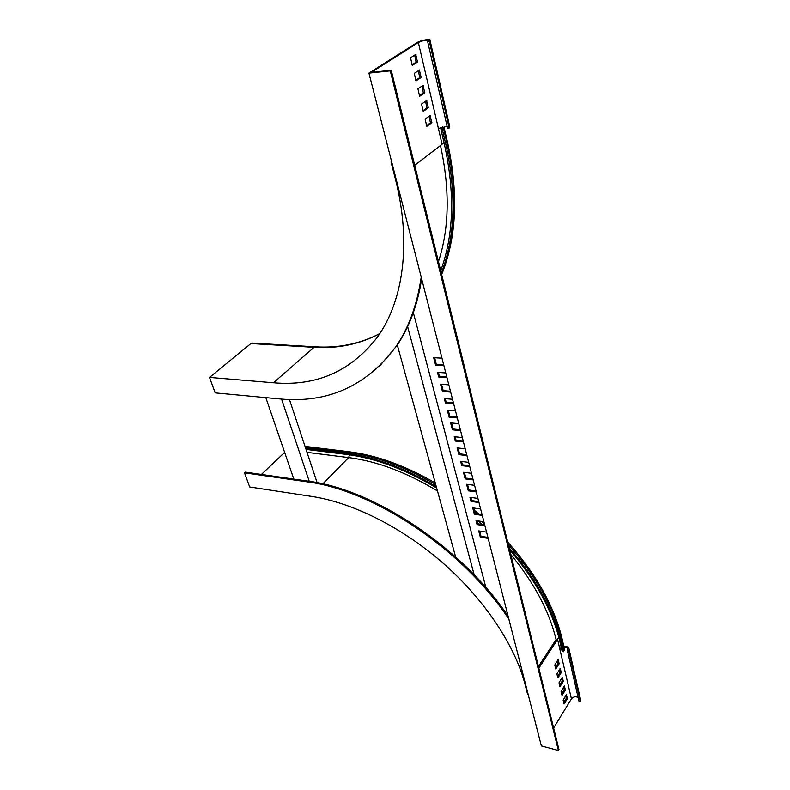 <?xml version="1.0" encoding="UTF-8"?>
<svg xmlns="http://www.w3.org/2000/svg" width="790" height="790" viewBox="0 0 790 790"><rect width="100%" height="100%" fill="white"/><g stroke="black" fill="none" stroke-linecap="round" stroke-linejoin="round"><path stroke-width="1.19" d="M508.098 616.141C461.508 546.917 373.147 489.089 307.656 481.061L245.265 472.124L244.495 472.835L249.68 486.976L311.853 496.446C352.587 502.657 402.11 527.226 443.447 563.468C484.695 599.778 515.1 645.588 525.153 684.732L527.681 694.607L528.243 694.746M508.839 619.044C462.555 548.981 373.068 489.919 306.905 481.811L244.495 472.835M284.647 452.394L261.411 474.435M436.673 488.052C405.211 469.23 375.082 458.003 346.287 454.388L306.046 449.411M436.327 486.798C404.845 468.075 374.727 456.916 345.951 453.322L305.7 448.374M562.105 638.804L561.107 641.994L563.379 651.78L562.204 651.523L559.932 641.747C552.684 611.253 535.906 580.561 509.599 549.682M484.468 523.938L481.703 521.449M561.107 641.994C553.681 610.729 536.351 579.307 509.125 547.756M484.063 522.368L483.312 521.686M564.356 648.57L563.379 651.78M561.384 647.998L559.646 648.264M317.116 482.67L289.426 399.493M309.236 481.298L281.566 399.078M293.811 479.076L265.815 397.627M561.137 647.988L559.863 649.192L557.582 639.426L556.417 639.189L538.474 666.642M469.537 465.685L462.436 464.816L461.567 461.488M466.712 454.665L459.582 453.845L458.062 447.989M463.226 441.037L456.057 440.257L455.159 436.801M460.333 429.75L453.144 429.019L451.574 422.976M472.953 478.997L465.873 478.088L464.401 472.41M487.914 537.398L480.992 536.282L479.619 531.028M484.695 524.837L477.733 523.76L476.943 520.719M482.038 514.438L475.047 513.401L473.644 507.98M478.74 501.581L471.719 500.593L470.899 497.443M476.015 490.946L468.974 489.998L467.522 484.408M457.084 417.071L449.856 416.379L448.266 410.247M443.674 364.763L436.337 364.279L434.638 357.742M446.745 376.751L439.438 376.228L438.45 372.436M450.458 391.238L443.18 390.645L441.531 384.315M453.46 402.94L446.202 402.308L445.254 398.654M469.783 466.613L461.735 465.636L460.629 461.38L468.687 462.338M466.949 455.583L458.881 454.645L457.114 447.881L465.211 448.789M463.454 441.946L455.346 441.067L454.211 436.702L462.338 437.561M460.56 430.649L452.423 429.819L450.616 422.877L458.773 423.687M473.19 479.935L465.182 478.898L463.463 472.292L471.492 473.299M488.171 538.385L480.32 537.121L478.701 530.88L486.571 532.124M484.951 525.814L477.071 524.6L476.024 520.58L483.915 521.785M482.285 515.406L474.375 514.241L472.716 507.851L480.646 508.997M478.987 502.549L471.038 501.423L469.971 497.315L477.93 498.421M476.261 491.903L468.282 490.817L466.584 484.28L474.573 485.337M485.919 587.642L413.328 312.623M457.311 417.95L449.135 417.169L447.308 410.158L455.504 410.899M443.891 365.592L435.576 365.049L433.661 357.682L441.995 358.196M446.962 377.6L438.687 376.998L437.482 372.366L445.777 372.949M450.685 392.097L442.44 391.425L440.563 384.236L448.829 384.868M453.687 403.809L445.471 403.088L444.296 398.575L452.522 399.266M407.61 326.616L474.188 574.844M455.632 556.94L397.311 344.993M447.11 126.321L438.43 128.572L442.094 144.294L414.701 165.347M418.354 42.482L371.34 72.354L391.218 70.241L390.28 70.843L368.93 73.115L416.932 42.65C420.389 40.3 431.202 38.345 430.027 40.3L429.335 41.337L427.696 41.682L428.368 40.685C426.798 39.628 423.46 40.231 418.354 42.482L438.43 128.572M578.132 697.452C575.515 696.267 573.283 696.711 571.427 698.804L553.632 728.005M557.582 639.426L538.849 668.152M567.408 698.686L566.42 694.509L563.142 700.157L564.1 703.969L567.408 698.686L566.262 698.409L563.714 702.557M565.373 690.085L564.386 685.868L561.088 691.497L562.045 695.358L565.373 690.085L564.228 689.808L561.66 693.946M563.329 681.395L562.332 677.139L559.004 682.758L559.982 686.648L563.329 681.395L562.184 681.128L559.596 685.256M561.265 672.626L560.258 668.32L556.901 673.939L557.888 677.869L561.265 672.626L560.11 672.359L557.513 676.477M559.182 663.768L558.165 659.433L554.787 665.032L555.785 669.002L559.182 663.768L558.017 663.511L555.4 667.609M415.718 54.401L417.515 62.005L412.291 65.412L410.533 57.759L415.718 54.401M419.381 69.964L421.149 77.469L415.984 80.945L414.256 73.391L419.381 69.964M423.006 85.34L424.744 92.746L419.628 96.291L417.93 88.826L423.006 85.34M426.58 100.518L428.299 107.835L423.233 111.439L421.554 104.063L426.58 100.518M430.106 115.508L431.804 122.736L426.788 126.4L425.129 119.122L430.106 115.508M390.28 70.843L558.392 750.5L558.955 749.562L391.218 70.241M558.392 750.5L541.357 745.918L368.93 73.115M565.768 695.565L566.262 698.409M563.734 686.915L564.228 689.808M561.67 678.185L562.184 681.128M559.587 669.367L560.11 672.359M557.493 660.47L558.017 663.511M411.975 64.859L416.093 62.153L414.671 55.083M415.668 80.363L419.737 77.608L418.344 70.666M419.312 95.679L423.341 92.874L421.978 86.041M422.907 110.798L426.896 107.944L425.553 101.239M426.462 125.738L430.412 122.835L429.098 116.239M580.216 698.064L580.294 701.342L579.031 701.382L567.615 651.592L567.842 649.617C567.664 648.017 566.39 647.188 564.03 647.138M567.615 651.592L568.899 651.533L569.136 649.508C568.859 647.306 567.092 646.24 563.833 646.279M568.899 651.533L580.294 701.342M427.696 41.682L447.575 128.345L449.174 128.049L449.638 126.203M449.174 128.049L429.335 41.337M468.282 490.817L468.974 489.998M471.038 501.423L471.719 500.593M474.375 514.241L475.047 513.401M477.071 524.6L477.733 523.76M480.32 537.121L480.992 536.282M465.182 478.898L465.873 478.088M449.135 417.169L449.856 416.379M452.423 429.819L453.144 429.019M435.576 365.049L436.337 364.279M455.346 441.067L456.057 440.257M438.687 376.998L439.438 376.228M458.881 454.645L459.582 453.845M442.44 391.425L443.18 390.645M461.735 465.636L462.436 464.816M445.471 403.088L446.202 402.308M421.208 277.102C417.15 304.831 408.647 328.107 395.711 346.928C366.125 386.389 327.178 403.69 278.89 398.851L215.176 392.877L209.508 377.403L273.449 382.765L314.074 347.333L250.924 343.551L252.336 343.067M391.692 161.901L391.02 161.94L395.188 178.194C412.034 243.518 402.959 301.918 377.156 337.458C350.721 371.438 316.148 386.547 273.449 382.765M421.663 278.88C417.426 305.513 409.042 327.939 396.511 346.168L379.23 366.511M209.508 377.403L250.924 343.551M447.693 143.02L445.995 145.133L442.331 129.343L440.938 129.432L444.602 145.222C455.05 193.392 453.756 235.213 440.711 270.664M445.995 145.133C456.64 194.518 455.089 237.197 441.324 273.172M442.272 126.894L444.168 127.713L442.331 129.343M391.02 161.94L391.583 161.516M440.938 129.432L442.558 128.049L440.198 127.605M307.656 481.061L306.905 481.811M349.506 454.823L348.657 457.578L322.784 483.875M437.492 491.005C406.623 472.341 377.008 461.202 348.657 457.578L307.024 452.354M435.28 482.976C405.082 465.517 376.119 455.079 348.4 451.653L345.951 453.322M435.764 484.744C404.826 466.604 375.23 455.781 346.988 452.275L305.305 447.18M559.073 638.241L556.081 639.495L538.444 666.493M556.111 639.653L556.081 639.495C549.376 611.42 534.267 583.05 510.765 554.392M481.94 524.412L477.97 520.877M564.188 650.506L561.927 640.73C554.343 608.764 536.489 576.749 508.365 544.665M476.261 513.579L474.77 512.335M571.427 698.804L559.863 649.192M569.116 649.765L580.482 699.535M567.477 698.242L566.341 697.965M565.452 689.631L564.307 689.364M563.408 680.94L562.253 680.674M561.344 672.172L560.189 671.905M559.261 663.314L558.105 663.057M449.717 126.973L429.948 40.428M417.515 62.005L416.093 62.153M417.624 61.442L416.202 61.6M416.034 54.688L415.125 54.796M421.149 77.469L419.737 77.608M421.268 76.906L419.855 77.055M419.697 70.241L418.838 70.33M424.744 92.746L423.341 92.874M424.862 92.193L423.45 92.321M423.312 85.606L422.502 85.685M428.299 107.835L426.896 107.944M428.407 107.282L427.015 107.391M426.886 100.774L426.116 100.844M431.804 122.736L430.412 122.835M431.923 122.183L430.52 122.282M430.412 115.755L429.681 115.814M379.783 333.627C359.667 344.243 337.765 348.805 314.074 347.333L315.348 346.82L252.227 343.067M440.474 145.548C450.024 189.541 449.362 228.231 438.47 261.618M444.148 143.276L441.975 143.79M443.546 128.424L447.189 144.214C457.993 194.617 456.136 237.988 441.61 274.308M348.4 451.653L305.039 446.37M564.554 649.39L562.292 639.624C554.59 606.878 536.39 574.35 507.713 542.049M478.75 513.954L474.207 510.152M580.492 699.269L569.136 649.508M430.027 40.3L449.777 126.825M396.511 346.168L395.711 346.928M444.168 127.713L447.802 143.474C458.615 194.143 456.561 237.83 441.659 274.535M315.348 346.82C338.643 348.262 360.141 343.838 379.842 333.538"/></g></svg>
